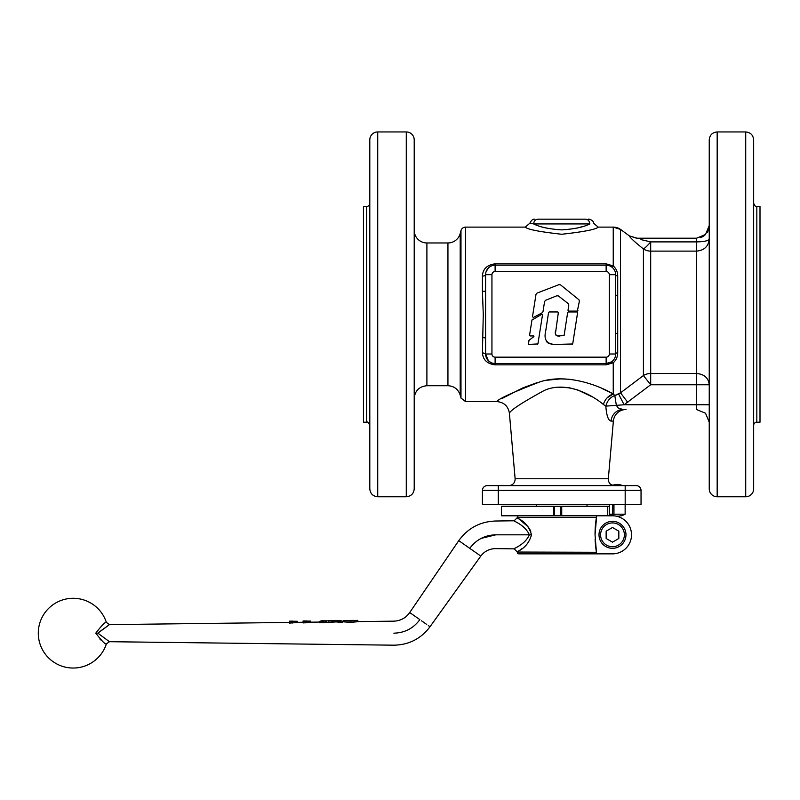 <?xml version="1.0" encoding="UTF-8"?>
<svg xmlns="http://www.w3.org/2000/svg" width="800" height="800" viewBox="0 0 800 800"><rect width="100%" height="100%" fill="white"/><g stroke="black" fill="none" stroke-linecap="round" stroke-linejoin="round"><path stroke-width="1.2" d="M568.26 303.65L568.81 305.05L568 310.32L568.67 311.1L577.34 311.1L579.4 301.09L578.87 299.7L560.54 284.87L559.01 284.63L536.98 293.13L536 294.34L532.48 316.76L533.46 317.46L542.11 312.84L543 311.59L544.59 301.5L545.54 300.3L556.93 295.75L558.46 295.97L568.26 303.65M568 310.32L568.67 311.1M577.34 311.1L577.91 310.61M579.4 301.09L578.87 299.7M560.54 284.87L559.01 284.63M536.98 293.13L536 294.34M532.48 316.76L533.46 317.46L532.48 316.76M542.11 312.84L543 311.59M546.26 341.16L547.02 342.14M548 342.95L551.57 344.22M555.41 333.71L558.34 312.63L557.76 311.95L549.23 311.95L548.56 312.53L545.67 331.25C543.61 339.82 546.85 344.22 555.38 344.44L572.7 343.98L577.6 312.63L577.02 311.95L568.33 311.95L567.66 312.53L564.09 335.61L557.49 335.96M572.12 344.48L572.7 343.98M577.6 312.63L577.02 311.95M568.33 311.95L567.66 312.53M557.39 335.94L556.02 335.24M555.78 334.92L555.41 333.73M559.68 336.1C555.99 336.12 554.62 334.24 555.58 330.47M558.34 312.63L557.76 311.95M549.23 311.95L548.56 312.53M542.51 314.75L541.82 314.27L531.96 320.05L529.57 335.27L530.15 335.95L533.71 335.95L533.92 336.58L529.17 340.18L528.24 343.75L528.82 344.42L537.92 343.93L542.51 314.75L541.82 314.27M532.55 319.22L531.96 320.05M529.57 335.27L530.15 335.95M529.17 340.18L528.67 341.03M528.24 343.75L528.82 344.42M537.34 344.42L537.92 343.93M537.87 219.18C533.59 219.18 533.59 219.18 537.87 219.18L585.58 219.18C589.86 219.18 589.86 219.18 585.58 219.18L537.87 219.18C535.32 219.46 533.91 221.04 533.66 223.93C528.73 222.89 528.73 222.89 533.67 223.94L589.79 223.93C594.72 222.9 594.72 222.9 589.79 223.93C583.66 227.09 574.3 229.07 561.72 229.89C549.16 229.07 539.8 227.09 533.66 223.93L532.2 223.64M533.66 223.94L536.14 224.91M534.63 219.18C532.88 218.93 531.31 220.25 529.94 223.14L525.26 227.11C527.4 229.41 539.55 231.79 561.71 234.26C583.9 231.8 596.06 229.41 598.21 227.11L613.24 227.11A12.69 12.69 0 0 1 620.52 229.4L629.32 235.87L637.1 238.21L696.55 238.21L636.6 238.21L629.32 235.87C630 237.6 634.7 241.95 643.42 248.93A12.69 12.05 180 0 0 650.69 251.11L696.55 251.11C704.26 250.39 708.49 246.38 709.24 239.06C708.49 240.79 704.26 241.73 696.55 241.9L650.69 241.9L640.94 239.6M529.37 534.83C524.93 545.03 512.8 548.66 514.19 548.87C512.87 548.65 524.89 545.02 529.37 534.82C524.91 524.63 512.82 520.98 514.19 520.78C512.8 520.98 524.93 524.63 529.37 534.83L531.49 534.84C527.34 520.05 516.04 518.42 517.32 517.61L517.32 517.38A1.59 1.59 0 0 1 518.9 515.79M522.2 548.48L518.58 551.17M517.32 552.27A1.59 1.59 0 0 0 518.9 553.86L596.68 553.86L596.42 552.27L517.32 552.04C516.07 551.21 527.32 549.6 531.49 534.84M98.62 632.42L109.45 624.63L106.39 622.43C105.43 621.68 101.89 625.25 95.78 633.16C101.89 641.08 105.43 644.66 106.39 643.9L109.45 641.7L393.87 645.18C408.91 644.9 420.95 638.76 430 626.74L480.79 556.06C484.57 551.15 489.56 548.67 495.76 548.63L514.19 548.86L517.32 552.04M101.13 640.16L100.04 639.27M97.87 633.17L109.45 641.7L97.87 633.17L109.45 624.63L97.87 633.17L95.78 633.16M614.15 485.65C610.79 484.65 609.18 483.67 609.31 482.74L609.54 483.11M609.7 483.35L610.44 484.2M611.16 484.77L612.42 485.38A13.33 13.33 0 0 1 622.71 485.65M603.34 404.44C605.16 399.06 608.46 395.56 613.24 393.96L614.8 395.51C610.18 397.32 607.19 400.86 605.83 406.13L603.34 404.44C591.5 394.48 565.94 380.66 544.19 390.5C522.35 402.45 510.75 410 509.39 413.17L515.13 478.76L608.33 478.76A6.34 6.34 0 0 0 609.31 482.74M377.73 131.94L377.73 496.76C372.92 496.29 370.27 493.64 369.8 488.83L369.8 139.87A7.93 7.93 0 0 1 377.73 131.94L406.28 131.94L406.28 496.76C411.1 496.29 413.74 493.64 414.21 488.83L414.21 409.68M406.28 131.94A7.93 7.93 0 0 1 414.21 139.87L414.21 196.8M414.21 241.22L414.21 274.69M414.21 354L414.21 387.48M414.21 488.83L414.21 139.87M369.8 203.31A3.17 3.17 0 0 1 366.63 206.49L366.63 422.21C367.32 421.34 368.38 422.4 369.8 425.38M366.63 206.49L363.46 206.49L363.46 422.21L366.63 422.21M482.42 291.44L483.27 314.34L482.42 352.61C482.84 359.73 487.07 363.81 495.11 364.85L606.14 364.85L613.24 362.76C616.15 360.22 617.64 356.86 617.71 352.68L617.71 276.01C617.65 271.84 616.16 268.49 613.24 265.94L606.14 263.84L495.11 263.84C487.07 264.88 482.84 268.96 482.42 276.08L482.42 291.44A3.17 0.83 180 0 0 485.59 290.61L485.59 274.69A3.17 1.39 0 0 1 482.42 276.08M501.96 398.52L522.61 387.98L537.01 382.67M547.17 380.21L560.6 378.88L569.99 379.31M602.27 388.61L613.21 393.95M618.67 394.12L620.52 392.83L614.8 395.51L618.67 394.12L624.09 404.76L605.83 406.13C606.53 415.57 608.27 420.55 611.06 421.1A12.69 12.12 90 0 1 623.13 409.52L618.36 408.12L616.36 405.44L614.8 395.51L613.24 393.96C598.36 385.28 566.95 373.2 540.11 381.8C513.03 392.22 498.58 398.82 496.75 401.59L465.58 401.59L465.58 227.11L525.25 227.11M460.2 233.56A12.69 12.69 0 0 1 447.94 242.97L447.94 385.72C454.14 386.1 458.23 389.23 460.2 395.13L460.2 233.56L460.98 230.63A4.76 4.76 0 0 1 465.58 227.11M414.21 398.41C414.97 390.71 419.2 386.48 426.9 385.72L426.9 242.97A12.69 12.69 0 0 1 414.21 230.28M753.66 241.22L753.66 196.8M628.28 485.65L495.18 485.65M623.13 409.52L626.02 409.52A12.69 12.69 0 0 0 613.38 421.1L611.06 421.1M745.72 496.76L717.17 496.76L717.17 131.94L745.72 131.94L745.72 496.76A7.93 7.93 0 0 0 753.66 488.83L753.66 139.87C753.18 135.05 750.54 132.41 745.72 131.94M591.91 396.69L577.64 389.92L569.42 387.8L558.75 387.25M485.59 290.61L485.59 354A9.52 9.52 0 0 0 495.11 363.52L606.14 363.52A9.52 9.52 0 0 0 615.66 354L615.66 333.86A3.17 0.69 180 0 1 617.71 333.21M617.71 276.01A3.17 1.41 180 0 1 615.66 274.69A9.52 9.52 0 0 0 612.87 267.96A9.52 9.52 0 0 1 615.66 274.69L615.66 333.86M612.87 267.96A9.52 9.52 0 0 0 606.14 265.18L495.11 265.18A9.52 9.52 0 0 0 485.59 274.69L491.94 274.69L491.94 354A3.17 3.17 0 0 0 495.11 357.17L606.14 357.17A3.17 3.17 0 0 0 609.31 354L609.31 274.69A3.17 3.17 0 0 0 606.14 271.52L495.11 271.52A3.17 3.17 0 0 0 491.94 274.69M491.94 354L485.59 354A9.52 9.52 0 0 0 488.38 360.73L485.59 354L482.42 352.61M498.28 504.69L498.28 485.65L487.18 485.65A4.76 4.76 0 0 0 482.42 490.41L482.42 504.69L641.04 504.69L641.04 490.41A4.76 4.76 0 0 0 639.64 487.05A4.76 4.76 0 0 1 641.04 490.41L625.18 490.41L625.18 504.69M717.17 131.94C712.36 132.41 709.71 135.05 709.24 139.87L709.24 488.83A7.93 7.93 0 0 0 717.17 496.76M756.83 422.21L756.83 206.49L760 206.49L760 422.21L756.83 422.21A3.17 3.17 0 0 0 753.66 425.38M595.12 539.05A111.03 111.03 0 0 0 596.42 552.27L595.04 534.82L596.68 515.79A111.03 111.03 0 0 0 596.67 515.86M595.04 534.82A111.03 111.03 0 0 1 596.53 516.68M596.53 516.66A111.03 111.03 0 0 1 596.67 515.88M517.32 517.61L528.01 526.65M529.14 528.13L530.8 531.24M531.45 534.03L531.49 534.82M106.39 622.43A34.9 34.9 0 0 0 38.29 633.17A34.9 34.9 0 0 0 106.39 643.9M612.49 527.5L606.14 531.16L612.49 527.5L618.83 531.16L612.49 527.5M612.49 542.15L618.83 538.49L612.49 542.15L606.14 538.49L612.49 542.15M612.49 548.31A13.48 13.48 0 0 0 625.97 534.82A13.48 13.48 0 0 0 612.49 521.34A13.48 13.48 0 0 0 599 534.82A13.48 13.48 0 0 0 612.49 548.31A13.48 13.48 0 0 0 625.97 534.82A13.48 13.48 0 0 0 612.49 521.34A13.48 13.48 0 0 0 599 534.82A13.48 13.48 0 0 0 612.49 548.31M613.78 515.83A16.74 16.73 180 0 1 609.32 514.2L612.63 514.2L612.63 504.69M613.96 504.69L613.96 514.2L625.14 514.2L624.04 514.76L625.14 514.2L625.14 504.69M613.96 514.2L613.85 504.69M613.85 514.76L612.63 514.2M606.14 538.49L606.14 531.16M618.83 531.16L618.83 538.49M609.31 506.27L501.45 506.27L501.45 515.79L613.55 515.79M608.13 515.79L612.49 515.79A19.03 19.03 0 0 1 631.52 534.82A19.03 19.03 0 0 1 612.49 553.86L568.96 553.86M544.28 553.86L537.71 553.86M297.18 621.25L297.18 622.52L289.51 623.09L289.51 621.81L297.18 621.25L292.86 621.26M357.2 620.49L357.2 621.76L350.83 622.37L344.14 621.9L344.14 620.63L350.83 621.09L357.2 620.5L351.61 620.41M321.89 620.77L342.35 621.15L342.35 622.43L336.12 621.92L323 622.67L319.45 622.71L319.45 621.43L329.62 620.68M310.73 621.08L310.73 622.35L303.06 622.93L303.06 621.64L310.73 621.08L306.41 621.1M524.51 527.94L522.19 526.11M305.77 621.61L305.77 622.89M332.4 620.64L329.41 620.68M321.7 620.77L319.45 621.43M332.19 620.65L339.98 620.55M342.35 621.15L340.17 620.54M323 621.39L323 622.67M325.68 620.79L325.68 621.99M328.75 621.32L328.75 622.6M332.94 621.27L332.94 622.55M336.12 620.65L336.12 621.86M338.74 621.19L338.74 622.48M343.63 620.58L347.66 620.58M347.66 620.57L344.14 620.63M356.54 620.39L357.82 620.37M343.63 620.57L343.63 621.84M357.82 620.38L357.82 621.6M292.22 621.78L292.22 623.06M596.53 552.97A111.03 111.03 0 0 1 596.42 552.31M620.94 515.79L621.47 515.79M607.73 515.79L607.73 506.27L607.73 515.79M554.43 515.79L554.43 506.27M636.28 485.65A4.76 4.76 0 0 1 639.64 487.05A4.76 4.76 0 0 0 636.28 485.65L625.18 485.65L625.18 490.41L482.42 490.41A4.76 4.76 0 0 1 487.18 485.65M703.69 236.02A12.69 12.69 0 0 0 705.53 234.49L696.55 238.21L696.55 404.76L624.09 404.76L650.69 384.77L643.42 375.54L643.42 248.93C644.95 248.14 647.38 245.8 650.69 241.9L650.69 384.77L709.24 384.77C708.49 377.92 704.26 374.17 696.55 373.5L650.69 373.5A12.69 11.27 0 0 0 643.42 375.54L620.52 392.83L620.52 229.4L613.24 227.11L613.24 265.94L611.47 266.81M627.8 402.43L620.52 392.83M696.55 409.52L705.53 413.23L709.24 422.21L705.53 413.23L696.55 409.52L705.53 413.23L696.55 409.52L696.55 404.76L709.24 404.76M606.14 357.17L606.14 363.52L611.47 361.89L613.24 362.76L613.24 393.96L607.18 397.78M577.23 228.03L581.76 226.81M589.79 223.93C589.54 221.04 588.14 219.46 585.58 219.18M705.53 234.49L709.24 225.52A12.69 12.69 0 0 1 707.05 232.65A12.69 12.69 0 0 0 709.24 225.52L705.53 234.49M700.23 237.66A12.69 12.69 0 0 0 703.6 236.07M636.6 238.21L629.32 235.87M485.59 338.09L482.42 337.25M486.02 271.87L488.38 267.96A9.52 9.52 0 0 1 495.11 265.18L495.11 263.84M491.38 362.76L489.23 361.49M609.31 354L615.66 354A3.17 1.41 180 0 1 617.71 352.68M615.66 294.83A3.17 0.69 180 0 0 617.71 295.48M615.48 319.7L615.44 314.35M469.78 548.35C455.71 538.5 455.71 538.5 469.78 548.35C483.84 558.2 483.84 558.2 469.77 548.35C476.24 539.62 484.9 535.11 495.76 534.83L481.11 538.41L478.24 540.1M479.92 555.45L473 550.61M471.78 549.76L470.57 548.91M393.87 633.17C393.87 618.15 393.87 618.15 393.87 633.17C393.87 648.18 393.87 648.18 393.87 633.17C404.73 632.88 413.4 628.37 419.86 619.64C432.62 628.57 432.62 628.57 419.86 619.64L413.01 614.84M429.39 626.31L428.34 625.57M426.72 624.44L421.51 620.8M495.76 534.82L529.37 534.82M460.98 230.63L460.98 398.06L465.58 401.59M606.14 271.52L606.14 263.84M495.11 357.17L495.11 364.85M612.87 360.73A9.52 9.52 0 0 1 606.14 363.52L606.14 364.85M615.66 274.69L609.31 274.69M495.11 271.52L495.11 265.18M612.49 546.72A11.9 11.9 0 0 1 600.59 534.82A11.9 11.9 0 0 1 612.49 522.93A11.9 11.9 0 0 1 624.38 534.82A11.9 11.9 0 0 1 612.49 546.72M624.65 514.47A16.74 16.73 180 0 1 616.25 516.17M350.83 621.09L350.83 622.37M412.71 614.63L410.58 613.14M410.27 612.93L409.72 612.54C405.84 617.99 400.56 620.86 393.87 621.16L357.2 621.6M419.86 619.64C407.1 610.71 407.1 610.71 419.86 619.64M469.77 548.35L465.76 545.54M464.97 544.99L459.64 541.25M561.73 515.79L561.73 506.27M560.78 515.79L560.78 506.27M553.71 515.79L553.71 506.27M517.32 517.38L596.42 517.38M515.13 478.76C515.03 482.89 512.92 485.19 508.81 485.65M460.2 395.13L460.98 398.06M426.9 385.72L447.94 385.72M426.9 242.97L447.94 242.97M608.33 478.76L613.38 421.1M756.83 206.49C756.08 207.31 755.02 206.25 753.66 203.31M536.43 504.69L536.43 506.27M587.03 504.69L587.03 506.27M609.31 504.69L609.31 514.2A16.74 16.74 0 0 0 613.74 515.83M616.3 516.18A16.74 16.74 0 0 0 624.04 514.76M377.73 496.76L406.28 496.76M109.45 624.63L289.51 622.43M297.18 622.34L303.06 622.27M344.14 621.76L342.35 621.79M326.42 621.98L325.03 622M319.45 622.07L310.73 622.17M336.72 621.85L335.39 621.87M517.33 517.61L514.19 520.78L495.76 521.01C480.24 521.54 467.9 528.08 458.77 540.64L409.72 612.54M303.06 621L306.41 620.96M344.57 620.49L353.48 620.39M289.51 621.17L292.86 621.13M509.39 413.17C508.15 406.07 503.94 402.21 496.75 401.58M598.18 227.12L593.52 223.14C593.88 220.03 587.66 218.64 588.69 219.18"/></g></svg>
